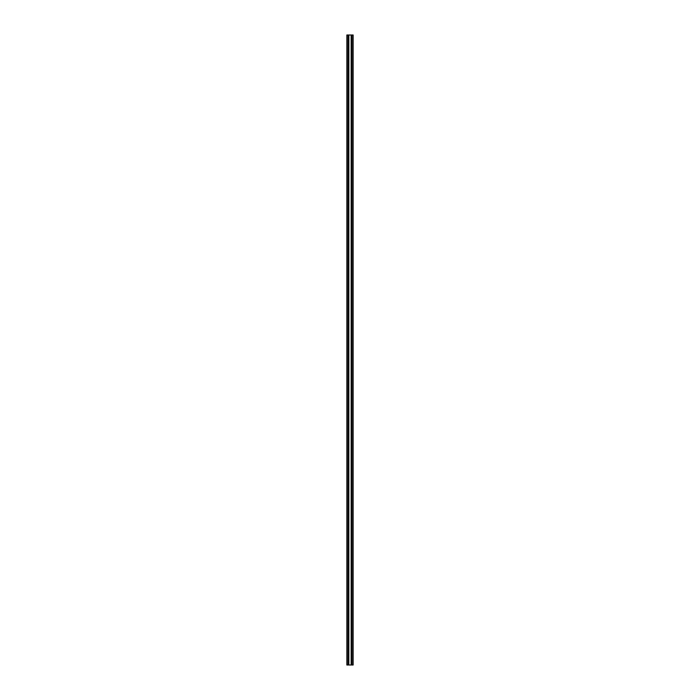 <?xml version="1.0" encoding="UTF-8"?>
<svg xmlns="http://www.w3.org/2000/svg" width="700" height="700" viewBox="0 0 700 700"><rect width="100%" height="100%" fill="white"/><g stroke="black" fill="none" stroke-linecap="round" stroke-linejoin="round"><path stroke-width="1.05" d="M346.85 35L346.85 665L348.005 665L348.005 35L346.85 35M351.995 35L351.995 665L353.15 665L353.15 35L348.014 35L348.005 665M348.836 35L348.836 665L348.014 665M348.845 35L348.836 665M351.155 35L351.155 665L348.845 665M351.164 35L351.155 665M351.986 35L351.986 665L351.164 665"/></g></svg>
